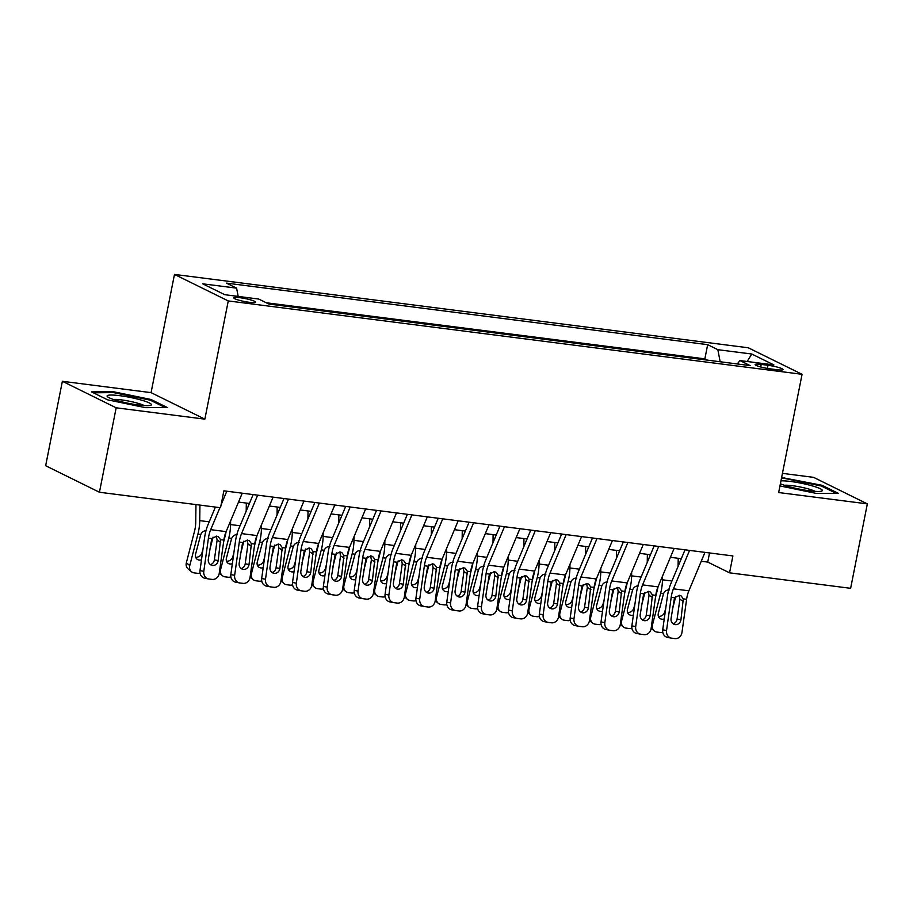 <?xml version="1.0" encoding="UTF-8"?>
<svg xmlns="http://www.w3.org/2000/svg" width="913" height="913" viewBox="0 0 913 913"><rect width="100%" height="100%" fill="white"/><g stroke="black" fill="none" stroke-linecap="round" stroke-linejoin="round"><path stroke-width="1.37" d="M249.306 302.294A11.116 1.506 11.2 0 0 255.56 302.157A11.116 1.506 11.2 0 0 240.005 297.706A11.116 1.506 11.2 0 0 233.739 297.843A11.116 1.506 11.2 0 0 249.306 302.294M62.369 381.292L116.156 407.803L204.854 419.147L151.067 392.636L62.369 381.292L45.65 465.733L99.437 492.244L220.524 507.731L223.868 490.84L732.888 555.937L729.544 572.828L850.631 588.314L867.35 503.873L813.563 477.351L782.452 473.368M151.067 392.636L174.474 274.414L748.272 347.785L802.059 374.307L228.261 300.936L174.474 274.414M767.981 365.28L761.202 364.413A10.773 1.461 11.2 0 0 755.142 364.538A10.773 1.461 11.2 0 0 770.207 368.852L776.997 369.719A10.773 1.461 11.2 0 0 783.057 369.594A10.773 1.461 11.2 0 0 767.981 365.28L767.365 368.43M720.163 361.765L717.846 349.69L707.666 344.669L226.413 283.121L236.593 288.143L202.652 283.806L224.758 294.694L258.687 299.042L268.867 304.052L750.121 365.599L739.941 360.578L737.259 363.956M717.846 349.69L751.787 354.027L773.882 364.915L739.941 360.578M707.472 360.144L704.859 358.855L266.254 302.762M116.156 407.803L99.437 492.244M204.854 419.147L228.261 300.936M802.059 374.307L778.652 492.529L867.35 503.873M701.252 561.244L707.735 562.077L729.544 572.828M238.51 502.07L249.409 503.462M269.358 506.019L280.257 507.411M300.206 509.956L311.116 511.36M331.065 513.905L341.964 515.297M361.913 517.854L372.812 519.246M392.761 521.791L403.66 523.195M423.609 525.74L434.508 527.132M454.457 529.688L465.356 531.081M485.305 533.626L496.216 535.029M516.153 537.574L527.063 538.967M547.013 541.523L557.911 542.915M577.861 545.46L588.759 546.864M608.709 549.409L619.607 550.801M639.557 553.358L650.455 554.75M670.404 557.295L681.303 558.699M709.549 552.947L707.735 562.077M704.859 358.855L707.666 344.669M236.593 288.143L238.179 296.417M747.131 361.502L751.787 354.027M779.964 485.933L816.553 493.465L838.225 493.282L822.02 485.294L781.631 477.51M107.7 399.86L145.566 407.666L167.239 407.472L151.044 399.495L113.166 391.688L91.494 391.882L107.7 399.86M783.97 478.423L784.153 477.499M821.826 486.275L822.02 485.294M112.984 392.624L113.166 391.688M150.85 400.476L151.044 399.495M704.973 552.365L688.87 590.814A17.381 7.749 -82.7 0 0 686.61 599.282L681.965 632.492A6.95 6.22 100.7 0 1 674.833 638.586L671.751 638.187A6.95 6.22 100.7 0 1 671.42 638.141A6.95 6.22 100.7 0 1 666.547 630.518L671.192 597.307L674.513 597.741L679.432 595.333L681.189 595.949L683.289 598.86L680.927 619.756A5.558 4.976 -79.3 0 1 675.221 624.629A5.558 4.976 -79.3 0 1 674.958 624.583A5.558 4.976 -79.3 0 1 671.055 618.489L674.513 597.741M685.024 549.82L670.747 583.875A26.066 11.629 -82.7 0 0 667.369 596.588L662.724 629.799L666.547 630.518M689.555 550.391L673.44 588.839A17.381 7.749 -82.7 0 0 671.192 597.307M673.132 623.796A5.558 4.976 100.7 0 0 677.104 619.037L679.877 599.248L679.146 595.299M667.939 637.468A6.95 6.22 -79.3 0 1 667.608 637.422A6.95 6.22 -79.3 0 1 662.724 629.799M674.125 548.428L658.011 586.865A17.381 7.749 97.3 0 1 657.257 590.449L655.488 597.273M662.518 576.126L662.461 579.801A26.066 11.629 97.3 0 1 660.658 593.279L652.498 624.754A6.95 5.98 129.9 0 0 654.21 630.883A6.95 5.98 129.9 0 0 656.972 632.07L660.065 632.469A6.95 5.98 129.9 0 0 662.77 632.207M678.211 558.3L678.097 566.345M675.803 596.337L672.219 610.169M664.242 618.957A5.558 4.782 -50.1 0 1 661.902 619.219A5.558 4.782 -50.1 0 1 659.688 618.272A5.558 4.782 -50.1 0 1 658.319 613.376L663.523 593.644C664.801 591.042 666.73 589.787 669.32 589.889M658.399 616.366A5.558 4.782 129.9 0 0 658.501 616.389A5.558 4.782 129.9 0 0 664.79 611.801L665.2 612.132M665.771 608.012L664.79 611.801M780.398 483.707A22.585 3.059 11.2 0 0 809.671 490.817A22.585 3.059 11.2 0 0 821.609 491.126A22.585 3.059 11.2 0 0 814.464 486.538A22.585 3.059 11.2 0 0 790.772 481.493A22.585 3.059 11.2 0 0 780.969 480.866M815.149 491.365A17.107 2.317 11.2 0 0 792.45 485.705A17.107 2.317 11.2 0 0 784.427 485.282M781.448 478.446L784.518 478.423L821.209 485.978L836.068 493.294M151.33 404.904A22.585 3.059 11.2 0 0 131.073 397.6A22.585 3.059 11.2 0 0 107.141 395.797A22.585 3.059 11.2 0 0 107.563 396.801A22.585 3.059 11.2 0 0 128.642 403.352A22.585 3.059 11.2 0 0 150.622 405.326A22.585 3.059 11.2 0 0 151.33 404.904M144.174 405.555A17.107 2.317 11.2 0 0 129.075 401.161A17.107 2.317 11.2 0 0 113.44 399.472M93.343 392.784L113.543 392.613L150.234 400.168L165.082 407.495M658.707 546.453L642.592 584.891L658.011 586.865A17.381 7.749 -82.7 0 0 655.762 595.333L651.117 628.543A6.95 6.22 100.7 0 1 643.985 634.638L640.903 634.25A6.95 6.22 100.7 0 1 640.572 634.193A6.95 6.22 100.7 0 1 635.688 626.58L640.344 593.37L643.665 593.792L648.584 591.384L650.33 592.001L652.441 594.911L650.079 615.807A5.558 4.976 -79.3 0 1 644.373 620.68A5.558 4.976 -79.3 0 1 644.11 620.635A5.558 4.976 -79.3 0 1 640.207 614.54L643.665 593.792M654.176 545.871L639.899 579.938A26.066 11.629 -82.7 0 0 636.521 592.651L631.876 625.861L635.688 626.58M642.592 584.891A17.381 7.749 -82.7 0 0 640.344 593.37M642.284 619.847A5.558 4.976 100.7 0 0 646.256 615.088L649.029 595.299L648.298 591.362M637.08 633.531A6.95 6.22 -79.3 0 1 636.76 633.474A6.95 6.22 -79.3 0 1 631.876 625.861M643.277 544.479L627.163 582.916A17.381 7.749 -82.7 0 0 624.914 591.396L620.269 624.606A6.95 6.22 100.7 0 1 613.137 630.7L610.055 630.301A6.95 6.22 100.7 0 1 609.724 630.255A6.95 6.22 100.7 0 1 604.84 622.632L609.485 589.421L612.817 589.844L617.736 587.447L619.482 588.063L621.593 590.973L619.219 611.858A5.558 4.976 -79.3 0 1 613.513 616.731A5.558 4.976 -79.3 0 1 613.262 616.697A5.558 4.976 -79.3 0 1 609.348 610.603L612.817 589.844M623.328 541.923L609.051 575.989A26.066 11.629 -82.7 0 0 605.673 588.702L601.028 621.913L604.84 622.632M627.859 542.505L611.744 580.942A17.381 7.749 -82.7 0 0 609.485 589.421M611.436 615.898A5.558 4.976 100.7 0 0 615.408 611.139L618.181 591.362L617.439 587.413M606.232 629.582A6.95 6.22 -79.3 0 1 605.912 629.536A6.95 6.22 -79.3 0 1 601.028 621.913M612.429 540.53L596.315 578.979A17.381 7.749 -82.7 0 0 594.066 587.447L589.421 620.657A6.95 6.22 100.7 0 1 582.289 626.752L579.196 626.352A6.95 6.22 100.7 0 1 578.876 626.307A6.95 6.22 100.7 0 1 573.992 618.683L578.637 585.473L581.958 585.906L586.888 583.498L588.634 584.115L590.745 587.025L588.371 607.921A5.558 4.976 -79.3 0 1 582.665 612.794A5.558 4.976 -79.3 0 1 582.414 612.749A5.558 4.976 -79.3 0 1 578.5 606.654L581.958 585.906M592.48 537.985L578.203 572.04A26.066 11.629 -82.7 0 0 574.825 584.754L570.18 617.964L573.992 618.683M596.999 538.556L580.896 577.005A17.381 7.749 -82.7 0 0 578.637 585.473M580.588 611.961A5.558 4.976 100.7 0 0 584.56 607.202L587.321 587.413L586.591 583.464M575.384 625.633A6.95 6.22 -79.3 0 1 575.064 625.588A6.95 6.22 -79.3 0 1 570.18 617.964M581.581 536.593L565.467 575.03A17.381 7.749 -82.7 0 0 563.218 583.498L558.573 616.709A6.95 6.22 100.7 0 1 551.441 622.803L548.348 622.415A6.95 6.22 100.7 0 1 548.028 622.358A6.95 6.22 100.7 0 1 543.144 614.746L547.789 581.535L551.11 581.958L556.04 579.55L557.786 580.166L559.886 583.076L557.523 603.972A5.558 4.976 -79.3 0 1 551.817 608.845A5.558 4.976 -79.3 0 1 551.555 608.8A5.558 4.976 -79.3 0 1 547.652 602.706L551.11 581.958M561.632 534.037L547.355 568.103A26.066 11.629 -82.7 0 0 543.977 580.816L539.332 614.027L543.144 614.746M566.151 534.619L550.037 573.056A17.381 7.749 -82.7 0 0 547.789 581.535M549.729 608.012A5.558 4.976 100.7 0 0 553.712 603.253L556.474 583.464L555.743 579.527M544.536 621.696A6.95 6.22 -79.3 0 1 544.216 621.639A6.95 6.22 -79.3 0 1 539.332 614.027M627.151 582.962A17.381 7.749 97.3 0 1 626.409 586.5L624.64 593.324M631.67 572.177L631.613 575.852A26.066 11.629 97.3 0 1 629.81 589.341L621.65 620.817A6.95 5.98 129.9 0 0 623.362 626.934A6.95 5.98 129.9 0 0 626.124 628.121L629.205 628.521A6.95 5.98 129.9 0 0 631.922 628.258M647.363 554.351L647.249 562.408M644.955 592.389L641.371 606.221M633.394 615.008A5.558 4.782 -50.1 0 1 631.054 615.282A5.558 4.782 -50.1 0 1 628.84 614.323A5.558 4.782 -50.1 0 1 627.471 609.428L632.675 589.707C633.953 587.093 635.882 585.838 638.472 585.952M627.539 612.429A5.558 4.782 129.9 0 0 627.653 612.44A5.558 4.782 129.9 0 0 633.942 607.853L634.352 608.195M634.923 604.064L633.942 607.853M596.292 579.025A17.381 7.749 97.3 0 1 595.561 582.551L593.792 589.376M600.822 568.24L600.765 571.903A26.066 11.629 97.3 0 1 598.962 585.393L590.791 616.868A6.95 5.98 129.9 0 0 592.514 622.997A6.95 5.98 129.9 0 0 595.276 624.184L598.357 624.572A6.95 5.98 129.9 0 0 601.074 624.309M616.515 550.413L616.401 558.459M614.107 588.44L610.512 602.283M602.546 611.071A5.558 4.782 -50.1 0 1 600.195 611.333A5.558 4.782 -50.1 0 1 597.992 610.386A5.558 4.782 -50.1 0 1 596.623 605.479L601.827 585.758C603.105 583.145 605.034 581.901 607.613 582.003M596.691 608.48A5.558 4.782 129.9 0 0 596.805 608.492A5.558 4.782 129.9 0 0 603.094 603.904L603.504 604.246M604.075 600.115L603.094 603.904M565.444 575.076A17.381 7.749 97.3 0 1 564.713 578.614L562.944 585.438M569.963 564.291L569.917 567.966A26.066 11.629 97.3 0 1 568.114 581.444L559.943 612.92A6.95 5.98 129.9 0 0 561.666 619.048A6.95 5.98 129.9 0 0 564.428 620.235L567.509 620.635A6.95 5.98 129.9 0 0 570.226 620.372M585.655 546.465L585.553 554.511M583.259 584.503L579.664 598.335M571.698 607.122A5.558 4.782 -50.1 0 1 569.347 607.385A5.558 4.782 -50.1 0 1 567.144 606.437A5.558 4.782 -50.1 0 1 565.763 601.541L570.967 581.809C572.257 579.207 574.186 577.952 576.765 578.055M565.843 604.532A5.558 4.782 129.9 0 0 565.957 604.554A5.558 4.782 129.9 0 0 572.246 599.967L572.645 600.298M573.227 596.178L572.246 599.967M534.596 571.127A17.381 7.749 97.3 0 1 533.865 574.665L532.096 581.49M539.115 560.342L539.069 564.017A26.066 11.629 97.3 0 1 537.255 577.507L529.095 608.982A6.95 5.98 129.9 0 0 530.807 615.1A6.95 5.98 129.9 0 0 533.58 616.286L536.661 616.686A6.95 5.98 129.9 0 0 539.366 616.423M554.807 542.516L554.705 550.573M552.411 580.554L548.816 594.386M540.85 603.173A5.558 4.782 -50.1 0 1 538.499 603.447A5.558 4.782 -50.1 0 1 536.285 602.489A5.558 4.782 -50.1 0 1 534.915 597.593L540.119 577.872C541.409 575.258 543.338 574.003 545.917 574.117M534.995 600.594A5.558 4.782 129.9 0 0 535.109 600.606A5.558 4.782 129.9 0 0 541.398 596.018L541.797 596.36M542.379 592.229L541.398 596.018M550.733 532.644L534.619 571.082A17.381 7.749 -82.7 0 0 532.359 579.561L527.714 612.771A6.95 6.22 100.7 0 1 520.581 618.866L517.5 618.466A6.95 6.22 100.7 0 1 517.18 618.421A6.95 6.22 100.7 0 1 512.296 610.797L516.941 577.587L520.262 578.009L525.18 575.612L526.938 576.229L529.038 579.139L526.675 600.024A5.558 4.976 -79.3 0 1 520.969 604.897A5.558 4.976 -79.3 0 1 520.707 604.863A5.558 4.976 -79.3 0 1 516.804 598.768L520.262 578.009M530.784 530.088L516.507 564.154A26.066 11.629 -82.7 0 0 513.129 576.868L508.484 610.078L512.296 610.797M535.303 530.67L519.189 569.107A17.381 7.749 -82.7 0 0 516.941 577.587M518.881 604.064A5.558 4.976 100.7 0 0 522.864 599.305L525.626 579.527L524.895 575.578M513.688 617.747A6.95 6.22 -79.3 0 1 513.357 617.702A6.95 6.22 -79.3 0 1 508.484 610.078M503.748 567.19A17.381 7.749 97.3 0 1 503.017 570.716L501.248 577.541M508.267 556.405L508.221 560.068A26.066 11.629 97.3 0 1 506.407 573.558L498.247 605.034A6.95 5.98 129.9 0 0 499.959 611.162A6.95 5.98 129.9 0 0 502.721 612.349L505.813 612.737A6.95 5.98 129.9 0 0 508.518 612.475M523.959 538.579L523.857 546.625M521.551 576.605L517.968 590.449M509.99 599.225A5.558 4.782 -50.1 0 1 507.651 599.499A5.558 4.782 -50.1 0 1 505.437 598.551A5.558 4.782 -50.1 0 1 504.067 593.644L509.271 573.923C510.55 571.31 512.49 570.066 515.069 570.169M504.147 596.645A5.558 4.782 129.9 0 0 504.25 596.657A5.558 4.782 129.9 0 0 510.55 592.069L510.949 592.411M511.531 588.28L510.55 592.069M519.885 528.695L503.771 567.144A17.381 7.749 -82.7 0 0 501.511 575.612L496.866 608.823A6.95 6.22 100.7 0 1 489.733 614.917L486.652 614.517A6.95 6.22 100.7 0 1 486.332 614.472A6.95 6.22 100.7 0 1 481.448 606.848L486.093 573.638L489.414 574.072L494.332 571.664L496.09 572.28L498.19 575.19L495.827 596.086A5.558 4.976 -79.3 0 1 490.121 600.959A5.558 4.976 -79.3 0 1 489.859 600.914A5.558 4.976 -79.3 0 1 485.956 594.82L489.414 574.072M499.936 526.15L485.659 560.205A26.066 11.629 -82.7 0 0 482.269 572.919L477.625 606.129L481.448 606.848M504.455 526.721L488.341 565.17A17.381 7.749 -82.7 0 0 486.093 573.638M488.033 600.126A5.558 4.976 100.7 0 0 492.016 595.367L494.778 575.578L494.047 571.629M482.84 613.798A6.95 6.22 -79.3 0 1 482.509 613.753A6.95 6.22 -79.3 0 1 477.625 606.129M472.9 563.241A17.381 7.749 97.3 0 1 472.169 566.779L470.4 573.604M477.419 552.456L477.373 556.12A26.066 11.629 97.3 0 1 475.559 569.609L467.399 601.085A6.95 5.98 129.9 0 0 469.111 607.213A6.95 5.98 129.9 0 0 471.873 608.4L474.965 608.788A6.95 5.98 129.9 0 0 477.67 608.537M493.111 534.63L492.997 542.676M490.703 572.668L487.12 586.5M479.142 595.287A5.558 4.782 -50.1 0 1 476.803 595.55A5.558 4.782 -50.1 0 1 474.589 594.603A5.558 4.782 -50.1 0 1 473.219 589.707L478.423 569.974C479.702 567.372 481.642 566.117 484.221 566.22M473.299 592.697A5.558 4.782 129.9 0 0 473.402 592.72A5.558 4.782 129.9 0 0 479.69 588.132L480.101 588.463M480.683 584.343L479.69 588.132M489.026 524.747L472.923 563.195A17.381 7.749 -82.7 0 0 470.663 571.664L466.018 604.874A6.95 6.22 100.7 0 1 458.885 610.968L455.804 610.58A6.95 6.22 100.7 0 1 455.473 610.523A6.95 6.22 100.7 0 1 450.6 602.911L455.245 569.701L458.566 570.123L463.484 567.715L465.242 568.331L467.342 571.241L464.979 592.138A5.558 4.976 -79.3 0 1 459.273 597.011A5.558 4.976 -79.3 0 1 459.011 596.965A5.558 4.976 -79.3 0 1 455.108 590.871L458.566 570.123M469.077 522.202L454.8 556.268A26.066 11.629 -82.7 0 0 451.421 568.982L446.777 602.192L450.6 602.911M473.607 522.784L457.493 561.221A17.381 7.749 -82.7 0 0 455.245 569.701M457.185 596.178A5.558 4.976 100.7 0 0 461.156 591.419L463.93 571.629L463.199 567.692M451.992 609.861A6.95 6.22 -79.3 0 1 451.661 609.804A6.95 6.22 -79.3 0 1 446.777 602.192M458.178 520.809L442.063 559.247A17.381 7.749 97.3 0 1 441.31 562.83L439.541 569.655M446.571 548.508L446.514 552.182A26.066 11.629 97.3 0 1 444.711 565.672L436.551 597.148A6.95 5.98 129.9 0 0 438.263 603.265A6.95 5.98 129.9 0 0 441.025 604.452L444.106 604.851A6.95 5.98 129.9 0 0 446.822 604.589M462.263 530.681L462.149 538.738M459.855 568.719L456.272 582.551M448.294 591.339A5.558 4.782 -50.1 0 1 445.955 591.613A5.558 4.782 -50.1 0 1 443.741 590.654A5.558 4.782 -50.1 0 1 442.371 585.758L447.575 566.037C448.854 563.424 450.782 562.168 453.373 562.282M442.451 588.759A5.558 4.782 129.9 0 0 442.554 588.771A5.558 4.782 129.9 0 0 448.842 584.183L449.253 584.525M449.824 580.394L448.842 584.183M442.759 518.835L426.645 557.272L442.063 559.247A17.381 7.749 -82.7 0 0 439.815 567.726L435.17 600.937A6.95 6.22 100.7 0 1 428.037 607.031L424.956 606.631A6.95 6.22 100.7 0 1 424.625 606.586A6.95 6.22 100.7 0 1 419.74 598.962L424.385 565.752L427.718 566.174L432.636 563.778L434.383 564.394L436.494 567.304L434.132 588.189A5.558 4.976 -79.3 0 1 428.425 593.062A5.558 4.976 -79.3 0 1 428.163 593.028A5.558 4.976 -79.3 0 1 424.26 586.933L427.718 566.174M438.229 518.253L423.952 552.319A26.066 11.629 -82.7 0 0 420.573 565.033L415.929 598.243L419.74 598.962M426.645 557.272A17.381 7.749 -82.7 0 0 424.385 565.752M426.337 592.229A5.558 4.976 100.7 0 0 430.308 587.47L433.082 567.692L432.34 563.743M421.133 605.912A6.95 6.22 -79.3 0 1 420.813 605.867A6.95 6.22 -79.3 0 1 415.929 598.243M427.33 516.861L411.215 555.309A17.381 7.749 97.3 0 1 410.462 558.882L408.693 565.706M415.723 544.57L415.666 548.234A26.066 11.629 97.3 0 1 413.863 561.723L405.703 593.199A6.95 5.98 129.9 0 0 407.415 599.327A6.95 5.98 129.9 0 0 410.177 600.514L413.258 600.902A6.95 5.98 129.9 0 0 415.974 600.64M431.415 526.733L431.301 534.79M429.007 564.77L425.412 578.614M417.446 587.39A5.558 4.782 -50.1 0 1 415.107 587.664A5.558 4.782 -50.1 0 1 412.893 586.717A5.558 4.782 -50.1 0 1 411.523 581.809L416.727 562.088C418.006 559.475 419.934 558.22 422.525 558.334M411.592 584.811A5.558 4.782 129.9 0 0 411.706 584.822A5.558 4.782 129.9 0 0 417.994 580.234L418.405 580.577M418.976 576.445L417.994 580.234M411.911 514.886L395.797 553.335L411.215 555.309A17.381 7.749 -82.7 0 0 408.967 563.778L404.322 596.988A6.95 6.22 100.7 0 1 397.189 603.082L394.108 602.683A6.95 6.22 100.7 0 1 393.777 602.637A6.95 6.22 100.7 0 1 388.892 595.014L393.537 561.803L396.858 562.237L401.788 559.829L403.535 560.445L405.646 563.355L403.272 584.252A5.558 4.976 -79.3 0 1 397.566 589.125A5.558 4.976 -79.3 0 1 397.315 589.079A5.558 4.976 -79.3 0 1 393.4 582.985L396.858 562.237M407.381 514.316L393.104 548.371A26.066 11.629 -82.7 0 0 389.725 561.084L385.081 594.295L388.892 595.014M395.797 553.335A17.381 7.749 -82.7 0 0 393.537 561.803M395.489 588.292A5.558 4.976 100.7 0 0 399.46 583.533L402.234 563.743L401.492 559.795M390.285 601.964A6.95 6.22 -79.3 0 1 389.965 601.918A6.95 6.22 -79.3 0 1 385.081 594.295M380.344 551.406A17.381 7.749 97.3 0 1 379.614 554.944L377.845 561.757M384.864 540.622L384.818 544.285A26.066 11.629 97.3 0 1 383.015 557.775L374.844 589.25A6.95 5.98 129.9 0 0 376.567 595.379A6.95 5.98 129.9 0 0 379.329 596.566L382.41 596.954A6.95 5.98 129.9 0 0 385.126 596.703M400.567 522.795L400.453 530.841M398.159 560.833L394.564 574.665M386.598 583.453A5.558 4.782 -50.1 0 1 384.247 583.715A5.558 4.782 -50.1 0 1 382.045 582.768A5.558 4.782 -50.1 0 1 380.664 577.872L385.879 558.14C387.158 555.538 389.086 554.282 391.666 554.385M380.744 580.862A5.558 4.782 129.9 0 0 380.858 580.885A5.558 4.782 129.9 0 0 387.146 576.297L387.546 576.628M388.128 572.508L387.146 576.297M396.482 512.912L380.367 551.361A17.381 7.749 -82.7 0 0 378.119 559.829L373.474 593.039A6.95 6.22 100.7 0 1 366.341 599.133L363.248 598.745A6.95 6.22 100.7 0 1 362.929 598.688A6.95 6.22 100.7 0 1 358.044 591.076L362.689 557.866L366.01 558.288L370.94 555.88L372.687 556.496L374.798 559.407L372.424 580.303A5.558 4.976 -79.3 0 1 366.718 585.176A5.558 4.976 -79.3 0 1 366.455 585.13A5.558 4.976 -79.3 0 1 362.552 579.036L366.01 558.288M376.533 510.367L362.256 544.433A26.066 11.629 -82.7 0 0 358.877 557.147L354.233 590.357L358.044 591.076M381.052 510.949L364.949 549.386A17.381 7.749 -82.7 0 0 362.689 557.866M364.629 584.343A5.558 4.976 100.7 0 0 368.612 579.584L371.374 559.795L370.644 555.857M359.437 598.026A6.95 6.22 -79.3 0 1 359.117 597.969A6.95 6.22 -79.3 0 1 354.233 590.357M349.496 547.458A17.381 7.749 97.3 0 1 348.766 550.996L346.997 557.82M354.016 536.673L353.97 540.348A26.066 11.629 97.3 0 1 352.167 553.837L343.996 585.313A6.95 5.98 129.9 0 0 345.719 591.43A6.95 5.98 129.9 0 0 348.481 592.617L351.562 593.016A6.95 5.98 129.9 0 0 354.278 592.754M369.708 518.846L369.605 526.892M367.311 556.884L363.716 570.716M355.75 579.504A5.558 4.782 -50.1 0 1 353.399 579.766A5.558 4.782 -50.1 0 1 351.197 578.819A5.558 4.782 -50.1 0 1 349.816 573.923L355.02 554.202C356.31 551.589 358.238 550.334 360.818 550.436M349.896 576.925A5.558 4.782 129.9 0 0 350.01 576.936A5.558 4.782 129.9 0 0 356.298 572.348L356.698 572.691M357.28 568.559L356.298 572.348M365.634 508.975L349.519 547.412A17.381 7.749 -82.7 0 0 347.271 555.891L342.626 589.102A6.95 6.22 100.7 0 1 335.493 595.196L332.4 594.797A6.95 6.22 100.7 0 1 332.081 594.751A6.95 6.22 100.7 0 1 327.196 587.127L331.841 553.917L335.162 554.339L340.093 551.931L341.839 552.559L343.939 555.469L341.576 576.354A5.558 4.976 -79.3 0 1 335.87 581.227A5.558 4.976 -79.3 0 1 335.607 581.193A5.558 4.976 -79.3 0 1 331.704 575.099L335.162 554.339M345.685 506.418L331.408 540.485A26.066 11.629 -82.7 0 0 328.029 553.198L323.385 586.408L327.196 587.127M350.204 507L334.09 545.438A17.381 7.749 -82.7 0 0 331.841 553.917M333.781 580.394A5.558 4.976 100.7 0 0 337.764 575.635L340.526 555.857L339.796 551.909M328.589 594.078A6.95 6.22 -79.3 0 1 328.258 594.032A6.95 6.22 -79.3 0 1 323.385 586.408M318.648 543.52A17.381 7.749 97.3 0 1 317.918 547.047L316.149 553.871M323.168 532.736L323.122 536.399A26.066 11.629 97.3 0 1 321.308 549.888L313.148 581.364A6.95 5.98 129.9 0 0 314.859 587.493A6.95 5.98 129.9 0 0 317.633 588.68L320.714 589.068A6.95 5.98 129.9 0 0 323.419 588.805M338.86 514.898L338.757 522.955M336.452 552.936L332.868 566.779M324.902 575.555A5.558 4.782 -50.1 0 1 322.551 575.829A5.558 4.782 -50.1 0 1 320.337 574.882A5.558 4.782 -50.1 0 1 318.968 569.974L324.172 550.254C325.45 547.64 327.39 546.385 329.97 546.499M319.048 572.976A5.558 4.782 129.9 0 0 319.162 572.987A5.558 4.782 129.9 0 0 325.45 568.4L325.85 568.742M326.432 564.611L325.45 568.4M334.786 505.026L318.671 543.463A17.381 7.749 -82.7 0 0 316.412 551.943L311.767 585.153A6.95 6.22 100.7 0 1 304.634 591.247L301.552 590.848A6.95 6.22 100.7 0 1 301.233 590.802A6.95 6.22 100.7 0 1 296.348 583.179L300.993 549.968L304.314 550.391L309.233 547.994L310.991 548.61L313.091 551.52L310.728 572.417A5.558 4.976 -79.3 0 1 305.022 577.29A5.558 4.976 -79.3 0 1 304.759 577.244A5.558 4.976 -79.3 0 1 300.856 571.15L304.314 550.391M314.837 502.481L300.56 536.536A26.066 11.629 -82.7 0 0 297.181 549.249L292.525 582.46L296.348 583.179M319.356 503.052L303.242 541.5A17.381 7.749 -82.7 0 0 300.993 549.968M302.933 576.457A5.558 4.976 100.7 0 0 306.916 571.698L309.678 551.909L308.948 547.96M297.741 590.129A6.95 6.22 -79.3 0 1 297.41 590.083A6.95 6.22 -79.3 0 1 292.525 582.46M287.8 539.572A17.381 7.749 97.3 0 1 287.07 543.109L285.301 549.923M292.32 528.787L292.274 532.45A26.066 11.629 97.3 0 1 290.46 545.94L282.3 577.415A6.95 5.98 129.9 0 0 284.011 583.544A6.95 5.98 129.9 0 0 286.773 584.731L289.866 585.119A6.95 5.98 129.9 0 0 292.571 584.868M308.012 510.96L307.909 519.006M305.604 548.998L302.02 562.83M294.043 571.618A5.558 4.782 -50.1 0 1 291.704 571.88A5.558 4.782 -50.1 0 1 289.489 570.933A5.558 4.782 -50.1 0 1 288.12 566.037L293.324 546.305C294.602 543.703 296.542 542.448 299.122 542.55M288.2 569.027A5.558 4.782 129.9 0 0 288.303 569.05A5.558 4.782 129.9 0 0 294.591 564.462L295.002 564.793M295.584 560.673L294.591 564.462M303.926 501.077L287.823 539.526A17.381 7.749 -82.7 0 0 285.564 547.994L280.919 581.204A6.95 6.22 100.7 0 1 273.786 587.299L270.704 586.911A6.95 6.22 100.7 0 1 270.374 586.854A6.95 6.22 100.7 0 1 265.5 579.241L270.145 546.031L273.466 546.453L278.385 544.045L280.143 544.662L282.243 547.572L279.88 568.468A5.558 4.976 -79.3 0 1 274.174 573.341A5.558 4.976 -79.3 0 1 273.911 573.296A5.558 4.976 -79.3 0 1 270.008 567.201L273.466 546.453M283.977 498.532L269.7 532.599A26.066 11.629 -82.7 0 0 266.322 545.312L261.677 578.522L265.5 579.241M288.508 499.114L272.394 537.552A17.381 7.749 -82.7 0 0 270.145 546.031M272.085 572.508A5.558 4.976 100.7 0 0 276.057 567.749L278.83 547.96L278.1 544.022M266.893 586.192A6.95 6.22 -79.3 0 1 266.562 586.135A6.95 6.22 -79.3 0 1 261.677 578.522M256.952 535.623A17.381 7.749 97.3 0 1 256.211 539.161L254.442 545.985M261.472 524.838L261.426 528.513A26.066 11.629 97.3 0 1 259.612 542.002L251.452 573.478A6.95 5.98 129.9 0 0 253.163 579.595A6.95 5.98 129.9 0 0 255.925 580.782L259.018 581.182A6.95 5.98 129.9 0 0 261.723 580.919M277.164 507.012L277.05 515.058M274.756 545.05L271.172 558.882M263.195 567.669A5.558 4.782 -50.1 0 1 260.856 567.932A5.558 4.782 -50.1 0 1 258.641 566.984A5.558 4.782 -50.1 0 1 257.272 562.088L262.476 542.368C263.754 539.754 265.683 538.499 268.274 538.602M257.352 565.09A5.558 4.782 129.9 0 0 257.455 565.101A5.558 4.782 129.9 0 0 263.743 560.514L264.154 560.856M264.724 556.725L263.743 560.514M273.078 497.14L256.975 535.577A17.381 7.749 -82.7 0 0 254.716 544.057L250.071 577.267A6.95 6.22 100.7 0 1 242.938 583.361L239.857 582.962A6.95 6.22 100.7 0 1 239.526 582.916A6.95 6.22 100.7 0 1 234.652 575.293L239.297 542.082L242.618 542.505L247.537 540.097L249.295 540.724L251.395 543.634L249.032 564.519A5.558 4.976 -79.3 0 1 243.326 569.392A5.558 4.976 -79.3 0 1 243.063 569.358A5.558 4.976 -79.3 0 1 239.16 563.264L242.618 542.505M253.129 494.584L238.852 528.65A26.066 11.629 -82.7 0 0 235.474 541.363L230.829 574.574L234.652 575.293M257.66 495.166L241.546 533.603A17.381 7.749 -82.7 0 0 239.297 542.082M241.237 568.559A5.558 4.976 100.7 0 0 245.209 563.8L247.982 544.022L247.252 540.074M236.033 582.243A6.95 6.22 -79.3 0 1 235.714 582.197A6.95 6.22 -79.3 0 1 230.829 574.574M226.104 531.686A17.381 7.749 97.3 0 1 225.363 535.212L223.594 542.037M230.624 520.901L230.567 524.564A26.066 11.629 97.3 0 1 228.764 538.054L220.604 569.529A6.95 5.98 129.9 0 0 222.316 575.658A6.95 5.98 129.9 0 0 225.077 576.845L228.159 577.233A6.95 5.98 129.9 0 0 230.875 576.97M246.316 503.063L246.202 511.12M243.908 541.101L240.324 554.944M232.347 563.72A5.558 4.782 -50.1 0 1 230.008 563.994A5.558 4.782 -50.1 0 1 227.794 563.047A5.558 4.782 -50.1 0 1 226.424 558.14L231.628 538.419C232.906 535.805 234.835 534.55 237.426 534.664M226.504 561.141A5.558 4.782 129.9 0 0 226.607 561.153A5.558 4.782 129.9 0 0 232.895 556.565L233.306 556.907M233.876 552.776L232.895 556.565M242.23 493.191L226.116 531.628A17.381 7.749 -82.7 0 0 223.868 540.108L219.223 573.318A6.95 6.22 100.7 0 1 212.09 579.413L209.009 579.013A6.95 6.22 100.7 0 1 208.678 578.968A6.95 6.22 100.7 0 1 203.793 571.344L208.438 538.134L211.77 538.556L216.689 536.159L218.435 536.776L220.547 539.686L218.173 560.582A5.558 4.976 -79.3 0 1 212.467 565.455A5.558 4.976 -79.3 0 1 212.215 565.409A5.558 4.976 -79.3 0 1 208.301 559.315L211.77 538.556M215.4 507.08L208.004 524.701A26.066 11.629 -82.7 0 0 204.626 537.415L199.981 570.625L203.793 571.344M219.919 507.651L210.698 529.666A17.381 7.749 -82.7 0 0 208.438 538.134M226.812 491.217L221.094 504.843M210.389 564.622A5.558 4.976 100.7 0 0 214.361 559.863L217.134 540.074L216.392 536.125M205.185 578.294A6.95 6.22 -79.3 0 1 204.866 578.249A6.95 6.22 -79.3 0 1 199.981 570.625M195.964 504.592L195.724 522.282A17.381 7.749 97.3 0 1 194.515 531.275L186.355 562.75L189.756 565.581A6.95 5.98 129.9 0 0 191.468 571.709A6.95 5.98 129.9 0 0 194.229 572.896L197.311 573.284A6.95 5.98 129.9 0 0 200.027 573.033M199.936 505.094L199.719 520.615A26.066 11.629 97.3 0 1 197.916 534.105L189.756 565.581M213.06 537.164L209.465 550.996M201.499 559.783A5.558 4.782 -50.1 0 1 199.16 560.046A5.558 4.782 -50.1 0 1 196.946 559.098A5.558 4.782 -50.1 0 1 195.576 554.202L200.78 534.47C202.058 531.857 203.987 530.613 206.578 530.715M191.468 571.709L188.067 568.867A6.95 5.98 -50.1 0 1 186.355 562.75M195.644 557.192A5.558 4.782 129.9 0 0 195.759 557.215A5.558 4.782 129.9 0 0 202.047 552.627L202.458 552.958M203.028 548.839L202.047 552.627M760.689 366.969L761.202 364.413M683.289 598.86L686.61 599.282M673.44 588.839L688.87 590.814M677.104 619.037L680.927 619.756M683.483 601.484L679.877 599.248M651.734 624.127L652.498 624.754M671.957 581.01L662.461 579.801M663.523 593.644L660.658 593.279M652.441 594.911L655.762 595.333M646.256 615.088L650.079 615.807M652.624 597.536L649.029 595.299M621.593 590.973L624.914 591.396M611.744 580.942L627.163 582.916M615.408 611.139L619.219 611.858M621.776 593.598L618.181 591.362M590.745 587.025L594.066 587.447M580.896 577.005L596.315 578.979M584.56 607.202L588.371 607.921M590.928 589.65L587.321 587.413M559.886 583.076L563.218 583.498M550.037 573.056L565.467 575.03M553.712 603.253L557.523 603.972M560.08 585.701L556.474 583.464M620.886 620.178L621.65 620.817M641.109 577.062L631.613 575.852M632.675 589.707L629.81 589.341M590.038 616.229L590.791 616.868M610.261 573.113L600.765 571.903M601.827 585.758L598.962 585.393M559.19 612.292L559.943 612.92M579.401 569.176L569.917 567.966M570.967 581.809L568.114 581.444M528.342 608.343L529.095 608.982M548.553 565.227L539.069 564.017M540.119 577.872L537.255 577.507M529.038 579.139L532.359 579.561M519.189 569.107L534.619 571.082M522.864 599.305L526.675 600.024M529.232 581.764L525.626 579.527M497.494 604.395L498.247 605.034M517.705 561.278L508.221 560.068M509.271 573.923L506.407 573.558M498.19 575.19L501.511 575.612M488.341 565.17L503.771 567.144M492.016 595.367L495.827 596.086M498.384 577.815L494.778 575.578M466.634 600.457L467.399 601.085M486.857 557.341L477.373 556.12M478.423 569.974L475.559 569.609M467.342 571.241L470.663 571.664M457.493 561.221L472.923 563.195M461.156 591.419L464.979 592.138M467.536 573.866L463.93 571.629M435.786 596.509L436.551 597.148M456.009 553.392L446.514 552.182M447.575 566.037L444.711 565.672M436.494 567.304L439.815 567.726M430.308 587.47L434.132 588.189M436.676 569.929L433.082 567.692M404.938 592.56L405.703 593.199M425.161 549.443L415.666 548.234M416.727 562.088L413.863 561.723M405.646 563.355L408.967 563.778M399.46 583.533L403.272 584.252M405.829 565.98L402.234 563.743M374.09 588.623L374.844 589.25M394.313 545.506L384.818 544.285M385.879 558.14L383.015 557.775M374.798 559.407L378.119 559.829M364.949 549.386L380.367 551.361M368.612 579.584L372.424 580.303M374.981 562.031L371.374 559.795M343.242 584.674L343.996 585.313M363.454 541.557L353.97 540.348M355.02 554.202L352.167 553.837M343.939 555.469L347.271 555.891M334.09 545.438L349.519 547.412M337.764 575.635L341.576 576.354M344.133 558.094L340.526 555.857M312.394 580.725L313.148 581.364M332.606 537.609L323.122 536.399M324.172 550.254L321.308 549.888M313.091 551.52L316.412 551.943M303.242 541.5L318.671 543.463M306.916 571.698L310.728 572.417M313.285 554.145L309.678 551.909M281.535 576.788L282.3 577.415M301.758 533.671L292.274 532.45M293.324 546.305L290.46 545.94M282.243 547.572L285.564 547.994M272.394 537.552L287.823 539.526M276.057 567.749L279.88 568.468M282.437 550.197L278.83 547.96M250.687 572.839L251.452 573.478M270.91 529.723L261.426 528.513M262.476 542.368L259.612 542.002M251.395 543.634L254.716 544.057M241.546 533.603L256.975 535.577M245.209 563.8L249.032 564.519M251.577 546.259L247.982 544.022M219.839 568.89L220.604 569.529M240.062 525.774L230.567 524.564M231.628 538.419L228.764 538.054M220.547 539.686L223.868 540.108M210.698 529.666L226.116 531.628M214.361 559.863L218.173 560.582M220.729 542.311L217.134 540.074M209.214 521.837L199.719 520.615M200.78 534.47L197.916 534.105M667.608 637.422L671.42 638.141M654.21 630.883L651.152 628.327M636.76 633.474L640.572 634.193M605.912 629.536L609.724 630.255M575.064 625.588L578.876 626.307M544.216 621.639L548.028 622.358M623.362 626.934L620.304 624.378M592.514 622.997L589.444 620.441M561.666 619.048L558.596 616.492M530.807 615.1L527.748 612.543M513.357 617.702L517.18 618.421M499.959 611.162L496.9 608.606M482.509 613.753L486.332 614.472M469.111 607.213L466.052 604.657M451.661 609.804L455.473 610.523M438.263 603.265L435.204 600.708M420.813 605.867L424.625 606.586M407.415 599.327L404.356 596.771M389.965 601.918L393.777 602.637M376.567 595.379L373.497 592.822M359.117 597.969L362.929 598.688M345.719 591.43L342.649 588.874M328.258 594.032L332.081 594.751M314.859 587.493L311.801 584.936M297.41 590.083L301.233 590.802M284.011 583.544L280.953 580.988M266.562 586.135L270.374 586.854M253.163 579.595L250.105 577.039M235.714 582.197L239.526 582.916M222.316 575.658L219.257 573.09M204.866 578.249L208.678 578.968"/></g></svg>
